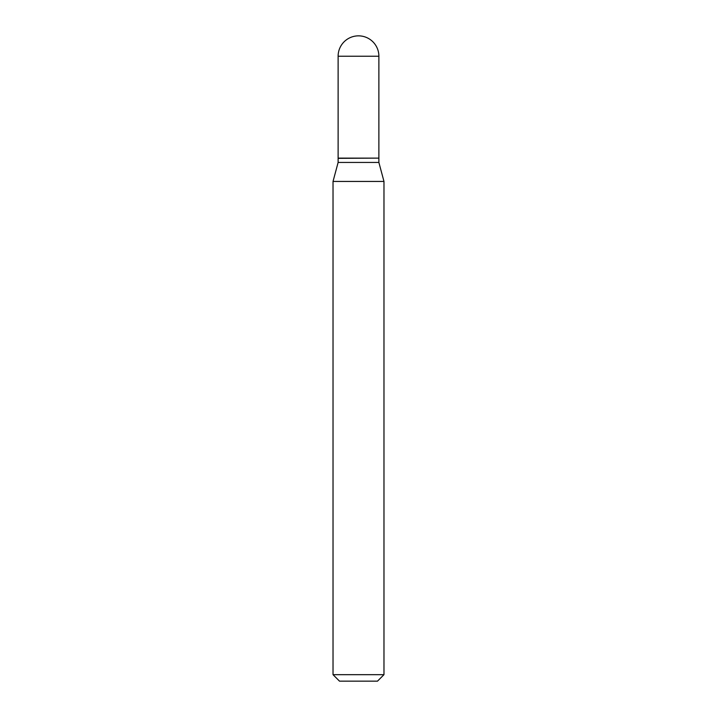 <?xml version="1.0" encoding="UTF-8"?>
<svg xmlns="http://www.w3.org/2000/svg" width="717" height="717" viewBox="0 0 717 717"><rect width="100%" height="100%" fill="white"/><g stroke="black" fill="none" stroke-linecap="round" stroke-linejoin="round"><path stroke-width="1.08" d="M338.119 56.231L338.119 158.125L378.881 158.125L378.881 56.231L338.119 56.231A20.381 20.381 0 0 1 358.5 35.85A20.381 20.381 0 0 1 378.881 56.231M378.666 158.125L338.119 158.349L338.119 162.445L333.029 181.437L333.029 674.679L383.971 674.679L377.5 681.15L339.5 681.15L333.029 674.679M378.881 158.349L378.881 162.445L338.119 162.445M378.881 162.445L383.971 181.437L333.029 181.437M383.971 181.437L383.971 674.679"/></g></svg>

